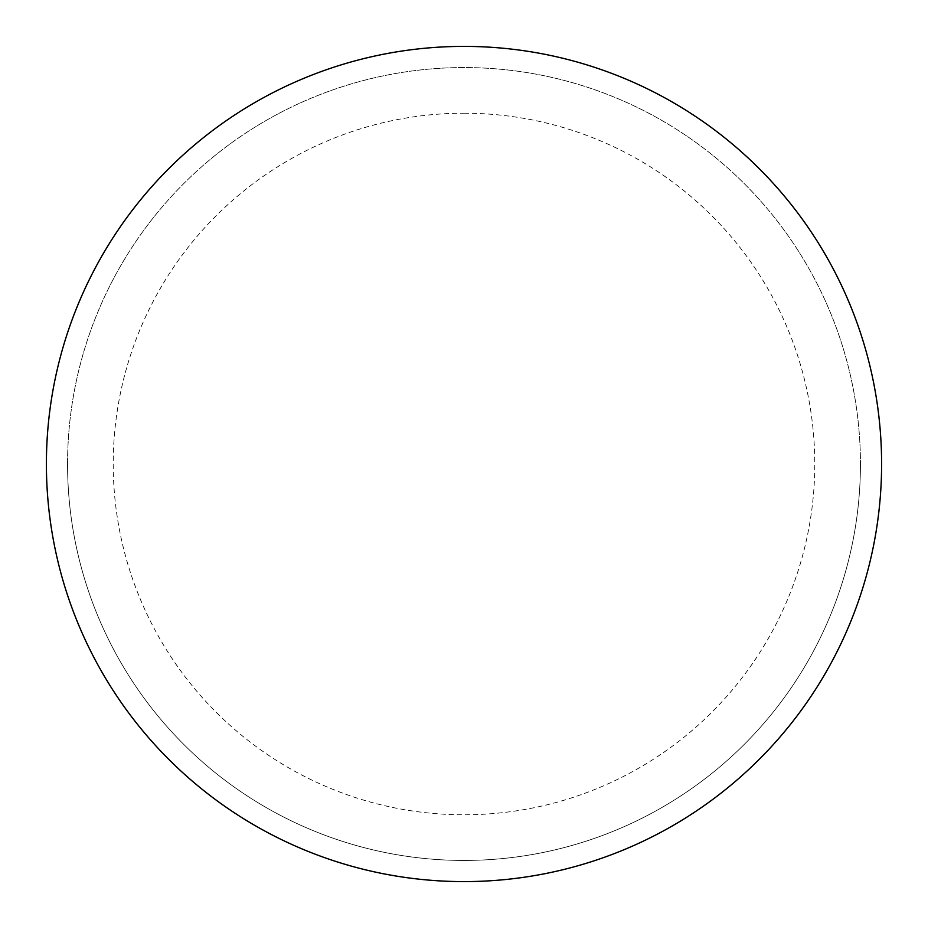 <?xml version="1.0" encoding="UTF-8"?>
<svg xmlns="http://www.w3.org/2000/svg" width="928" height="928" viewBox="0 0 928 928"><rect width="100%" height="100%" fill="white"/><g stroke="black" fill="none" stroke-linecap="round" stroke-linejoin="round"><path stroke-width="0.7" stroke-dasharray="4.64 3.48" d="M464 46.4A417.6 417.6 0 0 1 881.6 464A417.6 417.6 0 0 1 464 881.6A417.6 417.6 0 0 1 46.4 464A417.6 417.6 0 0 1 464 46.4A417.6 417.6 0 0 1 881.6 464A417.6 417.6 0 0 1 464 881.6A417.6 417.6 0 0 1 46.4 464A417.6 417.6 0 0 1 464 46.4A417.6 417.6 0 0 1 881.6 464A417.6 417.6 0 0 1 464 881.6M67.558 464A396.442 396.442 0 0 0 464 860.442A396.442 396.442 0 0 0 860.442 464A396.442 396.442 0 0 0 464 67.558A396.442 396.442 0 0 0 67.558 464A396.442 396.442 0 0 0 464 860.442A396.442 396.442 0 0 0 860.442 464A396.442 396.442 0 0 0 464 67.558A396.442 396.442 0 0 0 67.558 464A396.442 396.442 0 0 0 464 860.442A396.442 396.442 0 0 0 860.442 464M46.4 464A417.6 417.6 0 0 0 464 881.6A417.6 417.6 0 0 0 881.6 464A417.6 417.6 0 0 0 464 46.4A417.6 417.6 0 0 0 46.4 464A417.6 417.6 0 0 0 464 881.6A417.6 417.6 0 0 0 881.6 464A417.6 417.6 0 0 0 464 46.4A417.6 417.6 0 0 0 46.4 464M464 113.216A350.784 350.784 0 0 1 814.784 464A350.784 350.784 0 0 1 464 814.784A350.784 350.784 0 0 1 113.216 464A350.784 350.784 0 0 1 464 113.216"/><path stroke-width="1.39" d="M46.4 464A417.6 417.6 0 0 0 464 881.6A417.6 417.6 0 0 0 881.6 464A417.6 417.6 0 0 0 464 46.4A417.6 417.6 0 0 0 46.4 464"/></g></svg>

